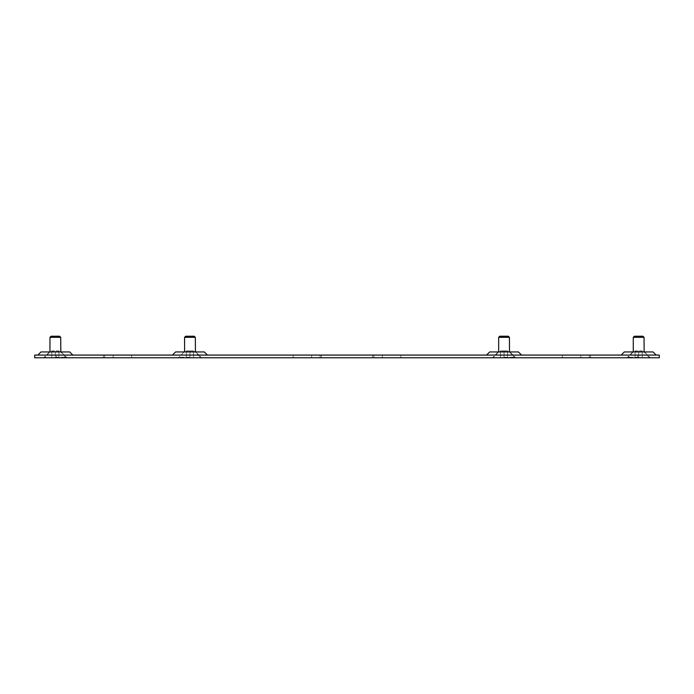 <?xml version="1.0" encoding="UTF-8"?>
<svg xmlns="http://www.w3.org/2000/svg" width="694" height="694" viewBox="0 0 694 694"><rect width="100%" height="100%" fill="white"/><g stroke="black" fill="none" stroke-linecap="round" stroke-linejoin="round"><path stroke-width="0.52" stroke-dasharray="3.47 2.6" d="M638.662 357.766L626.994 357.766L638.662 357.766L638.662 350.886L638.662 357.766M638.662 357.228L627.888 357.228L638.662 357.228M633.275 351.849L644.041 351.849M644.041 337.336L633.275 337.336M634.377 336.234L642.939 336.234M642.245 350.886L642.245 357.766L642.245 350.886L638.662 350.886L642.245 350.886M635.071 350.886L635.071 357.766L635.071 350.886L638.662 350.886L635.071 350.886M189.956 357.766L178.289 357.766L189.956 357.766L178.289 357.766L189.956 357.766L189.956 350.886L189.956 357.766L189.956 350.886L193.539 350.886L193.539 357.766L193.539 350.886L186.365 350.886L186.365 357.766L186.365 350.886L189.956 350.886L189.956 357.766M189.956 357.228L179.182 357.228L189.956 357.228M195.335 351.849L195.335 337.336L184.569 337.336L195.335 337.336L184.569 337.336L184.569 351.849L195.335 351.849L184.569 351.849L195.335 351.849L200.722 357.766L195.43 351.936M184.569 337.336L185.671 336.234L194.233 336.234L185.671 336.234L194.233 336.234L195.335 337.336M193.539 350.886L193.539 357.766L193.539 350.886L189.956 350.886L193.539 350.886M186.365 350.886L186.365 357.766L186.365 350.886L189.956 350.886L186.365 350.886M486.546 355.076L489.686 351.936L518.409 351.936L504.044 351.936L518.409 351.936L521.55 355.076L486.546 355.076L521.55 355.076M172.45 355.076L175.591 351.936L204.314 351.936L189.956 351.936L204.314 351.936L207.454 355.076L172.45 355.076L207.454 355.076M504.044 357.766L515.711 357.766L492.384 357.766L514.818 357.766L493.278 357.766L514.818 357.766L493.278 357.766L504.044 357.766L504.044 350.886L504.044 357.766L504.044 350.886L507.635 350.886L507.635 357.766L507.635 350.886L500.461 350.886L500.461 357.766L500.461 350.886L504.044 350.886L504.044 357.766M624.305 351.936L653.019 351.936M638.662 355.076L621.156 355.076L638.662 355.076M40.981 351.936L69.695 351.936M55.338 355.076L72.844 355.076L55.338 355.076M55.338 357.766L67.006 357.766L43.67 357.766L66.112 357.766L44.572 357.766L55.338 357.766L55.338 350.886L55.338 357.766M108.29 357.766L103.441 357.766L108.29 357.766M108.29 355.076L103.441 355.076L108.29 355.076M316.49 357.766L311.641 357.766L316.49 357.766M316.49 355.076L311.641 355.076L316.49 355.076M377.51 357.766L382.359 357.766L377.51 357.766M377.51 355.076L382.359 355.076L377.51 355.076M585.71 357.766L590.559 357.766L585.71 357.766M585.71 355.076L590.559 355.076L585.71 355.076M373.919 357.766L373.919 355.076L373.919 357.766L400.846 357.766L373.919 357.766M400.846 355.076L373.919 355.076L400.846 355.076L400.846 357.766L400.846 355.076L589.301 355.076L589.301 357.766L589.301 355.076L562.383 355.076L562.383 357.766L589.301 357.766L562.383 357.766L562.383 355.076L400.846 355.076M562.383 357.766L400.846 357.766L562.383 357.766M293.154 357.766L104.699 357.766L293.154 357.766L293.154 355.076L104.699 355.076L320.081 355.076L293.154 355.076L293.154 357.766M34.7 357.766L659.3 357.766L637.673 357.766L659.3 357.766L637.673 357.766L659.3 357.766L659.3 355.076L637.673 355.076L659.3 355.076L637.673 355.076L659.3 355.076L659.3 357.766L659.3 355.076L659.3 357.766L659.3 355.076L34.7 355.076L56.327 355.076L34.7 355.076L56.327 355.076L34.7 355.076L34.7 357.766M104.699 357.766L104.699 355.076L104.699 357.766M131.617 355.076L131.617 357.766L131.617 355.076M320.081 355.076L320.081 357.766L320.081 355.076M504.044 357.228L514.818 357.228L504.044 357.228M509.431 351.849L509.431 337.336L498.665 337.336L498.665 351.849L509.431 351.849L504.044 351.849L509.431 351.849L514.818 357.766L509.517 351.936M498.665 337.336L504.044 337.336L498.665 337.336L499.767 336.234L508.329 336.234L504.044 336.234L508.329 336.234L509.431 337.336M507.635 350.886L507.635 357.766L507.635 350.886L504.044 350.886L507.635 350.886M500.461 350.886L500.461 357.766L500.461 350.886L504.044 350.886L500.461 350.886M55.338 357.228L66.112 357.228L55.338 357.228M49.959 351.849L60.725 351.849M60.725 337.336L49.959 337.336M51.061 336.234L59.623 336.234M58.929 350.886L58.929 357.766L58.929 350.886L55.338 350.886L58.929 350.886M51.755 350.886L51.755 357.766L51.755 350.886L55.338 350.886L51.755 350.886M649.428 357.766L644.136 351.936M633.188 351.936L627.888 357.766M509.882 351.936L515.711 357.766L509.882 351.936M195.786 351.936L201.616 357.766L195.786 351.936M644.492 351.936L650.33 357.766M61.176 351.936L67.006 357.766M113.131 357.766L113.131 355.076L113.131 357.766M321.331 357.766L321.331 355.076L321.331 357.766M382.359 357.766L382.359 355.076L382.359 357.766M590.559 357.766L590.559 355.076L590.559 357.766M580.869 357.766L580.869 355.076L580.869 357.766M372.669 357.766L372.669 355.076L372.669 357.766M311.641 357.766L311.641 355.076L311.641 357.766M103.441 357.766L103.441 355.076L103.441 357.766M49.508 351.936L43.67 357.766M632.824 351.936L626.994 357.766M184.118 351.936L178.289 357.766L184.118 351.936M498.214 351.936L492.384 357.766L498.214 351.936M56.327 357.766L56.327 355.076L56.327 357.766M637.673 357.766L637.673 355.076L637.673 357.766M498.57 351.936L493.278 357.766L498.665 351.849M66.112 357.766L60.812 351.936M49.864 351.936L44.572 357.766"/><path stroke-width="1.04" d="M644.041 351.849L633.275 351.849L633.275 337.336L644.041 337.336L644.136 351.936M644.041 337.336L642.939 336.234L634.377 336.234L633.275 337.336M195.335 351.849L184.569 351.849L184.569 337.336L195.335 337.336L195.43 351.936M195.335 337.336L194.233 336.234L185.671 336.234L184.569 337.336M521.55 355.076L518.409 351.936L489.686 351.936L486.546 355.076M207.454 355.076L204.314 351.936L175.591 351.936L172.45 355.076M656.16 355.076L653.019 351.936L624.305 351.936L621.156 355.076M72.844 355.076L69.695 351.936L40.981 351.936L37.84 355.076M34.7 357.766L659.3 357.766L659.3 355.076L34.7 355.076L34.7 357.766M509.431 351.849L498.665 351.849L498.665 337.336L509.431 337.336L509.517 351.936M509.431 337.336L508.329 336.234L499.767 336.234L498.665 337.336M60.725 351.849L49.959 351.849L49.959 337.336L60.725 337.336L60.812 351.936M60.725 337.336L59.623 336.234L51.061 336.234L49.959 337.336"/></g></svg>
